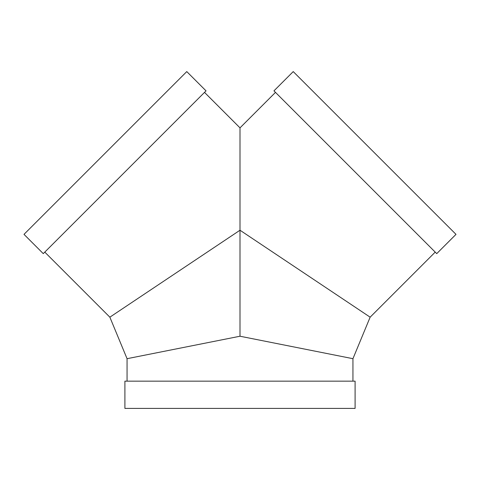 <?xml version="1.0" encoding="UTF-8"?>
<svg xmlns="http://www.w3.org/2000/svg" width="480" height="480" viewBox="0 0 480 480"><rect width="100%" height="100%" fill="white"/><g stroke="black" fill="none" stroke-linecap="round" stroke-linejoin="round"><path stroke-width="0.72" d="M240 336.228L352.944 358.692L240 336.228L127.056 358.692L240 336.228L240 230.226L240 336.228M355.098 381.156L124.902 381.156L124.902 408.408L355.098 408.408L355.098 381.156M44.79 252.108L109.86 317.178L240 230.226L370.14 317.178L240 230.226L109.86 317.178L127.056 358.692L127.056 381.156M275.484 92.382L240 127.866L240 230.226L240 127.866L204.516 92.382M206.04 90.858L43.266 253.632L24 234.36L186.768 71.592L206.04 90.858M435.21 252.108L370.14 317.178L352.944 358.692L352.944 381.156M436.734 253.632L273.96 90.858L293.232 71.592L456 234.36L436.734 253.632"/></g></svg>
